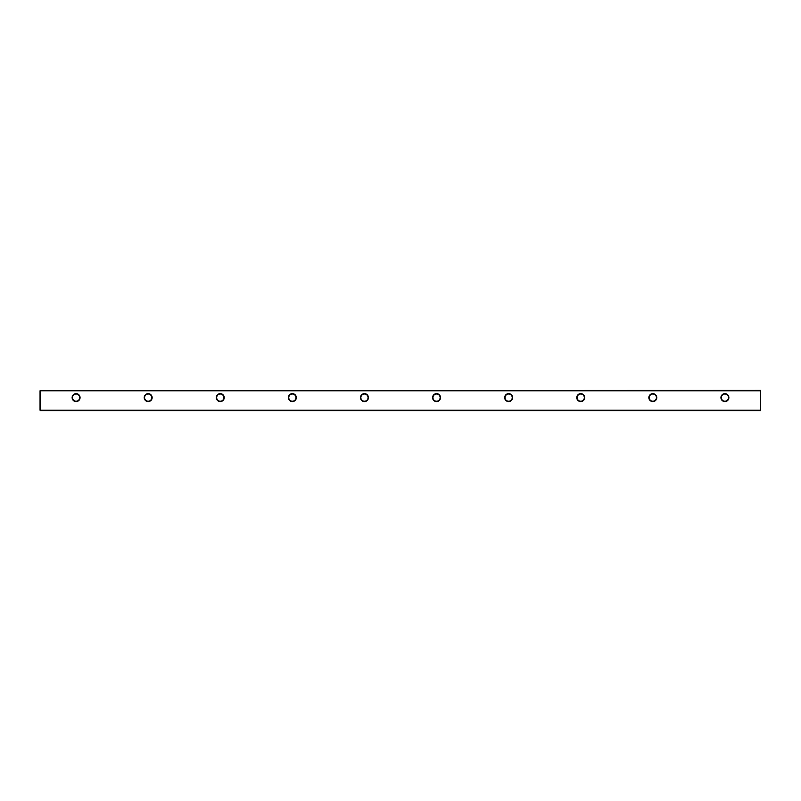 <?xml version="1.0" encoding="UTF-8"?>
<svg xmlns="http://www.w3.org/2000/svg" width="801" height="801" viewBox="0 0 801 801"><rect width="100%" height="100%" fill="white"/><g stroke="black" fill="none" stroke-linecap="round" stroke-linejoin="round"><path stroke-width="1.2" d="M72.13 397.616A3.965 3.965 0 0 1 76.095 393.651A3.965 3.965 0 0 1 80.06 397.616A3.965 3.965 0 0 1 76.095 401.581A3.965 3.965 0 0 1 72.13 397.616M79.699 397.616A3.604 3.604 0 0 0 76.095 394.012A3.604 3.604 0 0 0 72.49 397.616A3.604 3.604 0 0 0 76.095 401.221A3.604 3.604 0 0 0 79.699 397.616M144.22 397.616A3.965 3.965 0 0 1 148.185 393.651A3.965 3.965 0 0 1 152.15 397.616A3.965 3.965 0 0 1 148.185 401.581A3.965 3.965 0 0 1 144.22 397.616M151.79 397.616A3.604 3.604 0 0 0 148.185 394.012A3.604 3.604 0 0 0 144.581 397.616A3.604 3.604 0 0 0 148.185 401.221A3.604 3.604 0 0 0 151.79 397.616M216.31 397.616A3.965 3.965 0 0 1 220.275 393.651A3.965 3.965 0 0 1 224.24 397.616A3.965 3.965 0 0 1 220.275 401.581A3.965 3.965 0 0 1 216.31 397.616M223.879 397.616A3.604 3.604 0 0 0 220.275 394.012A3.604 3.604 0 0 0 216.671 397.616A3.604 3.604 0 0 0 220.275 401.221A3.604 3.604 0 0 0 223.879 397.616M288.4 397.616A3.965 3.965 0 0 1 292.365 393.651A3.965 3.965 0 0 1 296.33 397.616A3.965 3.965 0 0 1 292.365 401.581A3.965 3.965 0 0 1 288.4 397.616M295.97 397.616A3.604 3.604 0 0 0 292.365 394.012A3.604 3.604 0 0 0 288.76 397.616A3.604 3.604 0 0 0 292.365 401.221A3.604 3.604 0 0 0 295.97 397.616M360.49 397.616A3.965 3.965 0 0 1 364.455 393.651A3.965 3.965 0 0 1 368.42 397.616A3.965 3.965 0 0 1 364.455 401.581A3.965 3.965 0 0 1 360.49 397.616M368.06 397.616A3.604 3.604 0 0 0 364.455 394.012A3.604 3.604 0 0 0 360.85 397.616A3.604 3.604 0 0 0 364.455 401.221A3.604 3.604 0 0 0 368.06 397.616M432.58 397.616A3.965 3.965 0 0 1 436.545 393.651A3.965 3.965 0 0 1 440.51 397.616A3.965 3.965 0 0 1 436.545 401.581A3.965 3.965 0 0 1 432.58 397.616M440.149 397.616A3.604 3.604 0 0 0 436.545 394.012A3.604 3.604 0 0 0 432.94 397.616A3.604 3.604 0 0 0 436.545 401.221A3.604 3.604 0 0 0 440.149 397.616M504.67 397.616A3.965 3.965 0 0 1 508.635 393.651A3.965 3.965 0 0 1 512.6 397.616A3.965 3.965 0 0 1 508.635 401.581A3.965 3.965 0 0 1 504.67 397.616M512.24 397.616A3.604 3.604 0 0 0 508.635 394.012A3.604 3.604 0 0 0 505.03 397.616A3.604 3.604 0 0 0 508.635 401.221A3.604 3.604 0 0 0 512.24 397.616M576.76 397.616A3.965 3.965 0 0 1 580.725 393.651A3.965 3.965 0 0 1 584.69 397.616A3.965 3.965 0 0 1 580.725 401.581A3.965 3.965 0 0 1 576.76 397.616M584.33 397.616A3.604 3.604 0 0 0 580.725 394.012A3.604 3.604 0 0 0 577.12 397.616A3.604 3.604 0 0 0 580.725 401.221A3.604 3.604 0 0 0 584.33 397.616M648.85 397.616A3.965 3.965 0 0 1 652.815 393.651A3.965 3.965 0 0 1 656.78 397.616A3.965 3.965 0 0 1 652.815 401.581A3.965 3.965 0 0 1 648.85 397.616M656.419 397.616A3.604 3.604 0 0 0 652.815 394.012A3.604 3.604 0 0 0 649.21 397.616A3.604 3.604 0 0 0 652.815 401.221A3.604 3.604 0 0 0 656.419 397.616M720.94 397.616A3.965 3.965 0 0 1 724.905 393.651A3.965 3.965 0 0 1 728.87 397.616A3.965 3.965 0 0 1 724.905 401.581A3.965 3.965 0 0 1 720.94 397.616M728.51 397.616A3.604 3.604 0 0 0 724.905 394.012A3.604 3.604 0 0 0 721.3 397.616A3.604 3.604 0 0 0 724.905 401.221A3.604 3.604 0 0 0 728.51 397.616M40.05 410.232L40.05 390.768L40.41 410.232L760.59 410.232L760.59 390.768L40.41 390.768L760.59 390.407L760.59 410.593L40.41 410.593"/></g></svg>

